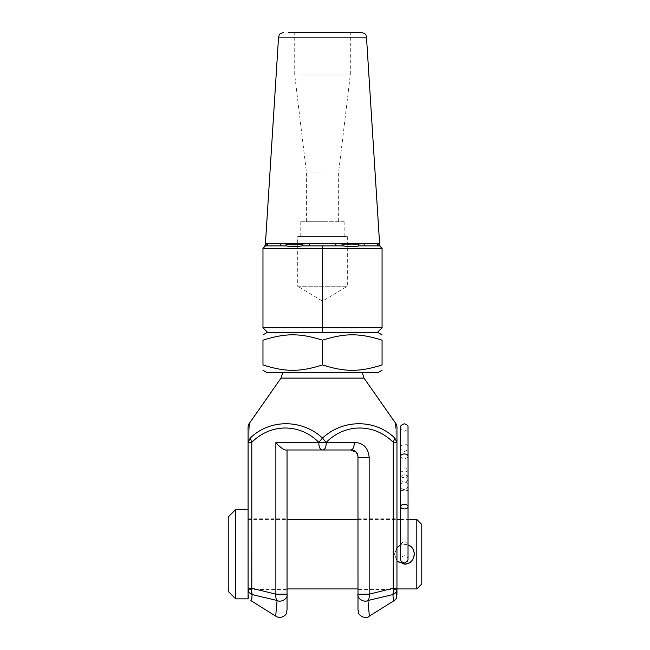 <?xml version="1.0" encoding="UTF-8"?>
<svg xmlns="http://www.w3.org/2000/svg" width="650" height="650" viewBox="0 0 650 650"><rect width="100%" height="100%" fill="white"/><g stroke="black" fill="none" stroke-linecap="round" stroke-linejoin="round"><path stroke-width="0.49" stroke-dasharray="3.25 2.44" d="M400.619 545.017C403.049 540.654 405.511 540.629 408.013 544.952C408.021 544.107 400.368 544.286 400.619 545.017L408.013 544.952M400.603 485.428A3.721 3.689 -0.2 0 1 404.454 482.032A3.721 3.689 -0.2 0 1 408.037 485.712A3.721 3.689 -0.2 0 1 404.316 489.409A3.721 3.689 -0.2 0 1 400.603 486.013M396.955 547.633L394.477 554.19L396.955 560.755L394.477 554.19L396.955 547.633M397.337 561.169C399.287 563.079 401.643 564.062 404.398 564.119M248.081 598.853L248.081 442.325C248.081 423.231 248.081 423.231 248.081 442.325L250.25 438.059C269.742 418.982 302.006 418.957 322.522 438.059C343.021 418.966 375.318 418.966 394.794 438.059L395.46 425.636M248.081 554.19L248.081 588.933L248.081 554.19M248.081 589.55L248.081 518.838L248.081 589.55L287.04 589.55L287.04 518.838L287.04 589.55M416.804 588.933L416.804 519.456M421.769 524.42L421.769 583.968M235.674 509.535L235.674 598.853M228.231 591.411L228.231 516.977M248.081 576.526L248.081 592.256L248.081 576.526M378.349 332.719L266.695 332.719M266.695 372.418L378.349 372.418M282.823 372.418L362.221 372.418L282.823 372.418M322.522 364.951C299.748 372.117 285.74 372.117 262.974 364.951L262.974 340.186C285.74 333.019 299.748 333.019 322.522 340.186C345.288 333.019 359.296 333.019 382.07 340.186L382.07 364.951C359.296 372.117 345.288 372.117 322.522 364.951L322.522 340.186M359.946 332.719L377.106 332.719L359.946 332.719M305.362 332.719L339.674 332.719L305.362 332.719M267.93 332.719L285.09 332.719L267.93 332.719L262.974 327.762L382.07 327.762L377.106 332.719M298.456 32.5L350.309 32.5L298.456 32.5M298.456 74.913L350.309 74.913L298.456 74.913M322.522 332.719L322.522 248.365L262.974 248.365L262.974 327.762M379.584 243.401L281.06 243.401L286.634 244.124C291.306 245.082 296.441 245.082 302.031 244.124A2.478 0.878 -99.5 0 1 302.014 245.879L336.318 245.879L308.717 245.879L322.522 245.879L322.522 248.365L382.07 248.365L382.07 327.762M365.787 245.879L379.584 245.879L365.787 245.879A2.478 1.804 -90 0 1 363.984 243.401L358.402 244.124A2.478 1.544 -101.3 0 0 359.084 245.879L379.584 245.879C380.543 246.838 380.543 246.838 379.584 245.879C380.543 246.838 380.543 246.838 379.584 245.879A2.478 2.421 135 0 1 378.893 244.124C379.811 245.082 379.811 245.082 378.893 244.124L377.211 243.401M262.974 248.365L265.452 245.879C264.493 246.838 264.493 246.838 265.452 245.879C264.493 246.838 264.493 246.838 265.452 245.879L279.256 245.879L265.452 245.879A2.478 2.381 -90 0 0 267.832 243.401L265.452 243.401M279.256 245.879L265.452 245.879A2.478 2.421 -135 0 0 266.151 244.124L267.832 243.401L281.06 243.401A2.478 1.804 90 0 1 279.256 245.879L285.951 245.879A2.478 1.544 101.3 0 0 286.634 244.124M266.151 244.124C265.233 245.082 265.233 245.082 266.151 244.124M343.005 244.124L335.749 243.401A2.478 0.577 90 0 0 336.318 245.879L343.021 245.879A2.478 0.878 99.5 0 1 343.005 244.124C348.611 245.082 353.746 245.082 358.402 244.124M308.717 245.879A2.478 0.577 -90 0 0 309.294 243.401L302.031 244.124M322.522 245.879L336.318 245.879M382.07 248.365L379.584 245.879M288.73 32.5L361.53 32.5M324.204 221.715L306.394 221.715L324.204 221.715M343.98 221.715L300.186 221.715L343.98 221.715M324.204 172.096L306.394 172.096L324.204 172.096M343.98 236.6L300.186 236.6L343.98 236.6M297.708 236.6L347.327 236.6L297.708 236.6L297.708 286.227L347.327 286.227L297.708 286.227L322.522 301.137L347.327 286.227L347.327 236.6M250.25 438.059C249.218 418.966 249.218 418.966 250.25 438.059M367.941 600.494C363.789 602.851 356.891 598.488 357.996 594.181L369.168 594.181C369.468 597.009 369.062 599.113 367.941 600.494L369.322 615.639L367.941 600.494L392.925 594.563C395.728 593.304 397.069 591.199 396.955 588.25L396.955 518.838L396.955 588.258L393.234 588.25L393.234 442.325L394.794 438.059L396.955 442.325L393.234 442.325C374.238 423.239 345.239 423.231 326.243 442.325L318.801 442.325L322.522 438.059L326.243 442.544C326.162 447.354 324.927 449.832 322.522 449.987C320.117 449.832 318.874 447.354 318.801 442.544L354.274 442.544C363.155 442.609 368.119 447.574 369.168 457.429L369.168 594.181L393.234 588.25L393.559 589.55M358.004 594.596L357.996 456.877M357.979 456.332L357.858 455.268M357.443 453.903L356.793 452.749M354.445 450.71L353.389 450.288M393.453 601.039L393.315 599.446M396.955 442.325L396.955 442.325C396.955 423.223 396.955 423.223 396.955 442.325L396.955 588.933L357.996 588.933M277.103 600.494L275.714 615.631L277.103 600.494L252.111 594.563C249.316 593.304 247.967 591.199 248.081 588.25L251.802 588.25L275.876 594.181L287.04 594.181L287.04 594.596L287.04 594.181C288.145 598.488 281.247 602.851 277.103 600.494C275.974 599.113 275.567 597.009 275.876 594.181L275.876 442.544L318.801 442.325C299.796 423.223 270.814 423.256 251.802 442.325L248.081 442.325L248.081 427.513M251.802 442.325L251.477 589.55M287.04 449.987L286.317 449.987L287.04 449.987L287.04 609.814M251.721 599.479L251.582 601.039C249.697 599.771 248.698 598.739 248.592 597.943L248.081 588.25M350.553 449.987L286.317 449.987M357.996 589.55L357.996 518.838L357.996 589.55L396.955 589.55M356.899 332.719L282.823 332.719L356.899 332.719M362.221 332.719L282.823 332.719L362.221 332.719M400.571 476.393A3.721 1.243 0 0 0 404.43 477.531A3.721 1.243 0 0 0 408.005 476.288A3.721 1.243 0 0 0 404.276 475.044A3.721 1.243 0 0 0 400.554 476.288M400.603 490.311A3.721 0.406 180 0 0 404.324 490.718A3.721 0.406 180 0 0 408.046 490.311A3.721 0.406 180 0 0 404.324 489.897A3.721 0.406 180 0 0 400.619 490.279M400.603 477.994A3.721 3.689 -0.2 0 1 404.527 474.784A3.721 3.689 -0.2 0 1 408.013 478.457A3.721 3.689 -0.2 0 1 404.292 482.154A3.721 3.689 -0.2 0 1 400.571 478.473M400.603 470.202A3.721 1.991 0 0 0 404.527 471.933A3.721 1.991 0 0 0 408.013 469.95A3.721 1.991 0 0 0 404.292 467.951A3.721 1.991 0 0 0 400.571 469.942M400.603 456.227A3.721 2.267 180 0 0 404.324 458.494A3.721 2.267 180 0 0 408.046 456.227M359.084 245.879C354.226 246.838 348.871 246.838 343.021 245.879M302.014 245.879C296.181 246.838 290.826 246.838 285.951 245.879M366.486 37.148L278.558 37.148M364.008 378.113L281.027 378.113M357.996 457.429L369.168 457.429M400.562 519.456L400.571 545.041M400.579 427.594C399.961 428.756 401.221 429.967 404.357 431.234C407.241 430.016 408.468 428.797 408.021 427.594L408.029 559.358C408.46 558.114 407.225 556.896 404.341 555.709C401.213 556.993 399.961 558.212 400.587 559.358M400.603 447.379L401.074 445.9L404.308 444.015C408.094 444.194 408.281 448.638 408.029 447.744L408.046 506.846M400.587 447.809C399.912 448.801 401.131 450.019 404.251 451.457C407.103 450.483 408.354 449.264 408.029 447.801L408.037 485.712M248.081 588.933L287.04 588.933M248.081 519.456L287.04 519.456M357.996 519.456L396.955 519.456M400.603 519.456L408.046 519.456M338.65 221.715L338.65 172.096L350.309 74.913L350.309 32.5M306.394 221.715L306.394 172.096L294.726 74.913L294.726 32.5M300.186 221.715L300.186 236.6M344.849 221.715L344.849 236.6M352.69 450.117L353.998 450.499M396.955 429.073L396.955 427.529M357.996 518.838L396.955 518.838M248.081 518.838L287.04 518.838"/><path stroke-width="0.97" d="M400.603 486.013A3.721 3.689 -0.2 0 1 400.603 485.428M404.349 504.359A3.721 2.267 -0 0 1 408.062 506.626A3.721 2.267 -0 0 1 404.349 508.893A3.721 2.267 -0 0 1 400.619 506.626A3.721 2.267 -0 0 1 404.349 504.359M408.013 544.952C418.072 548.226 414.993 564.736 404.398 564.119C410.426 563.534 413.733 560.227 414.326 554.19C414.107 549.827 412.019 546.747 408.046 544.96M400.595 545.025L396.955 547.633L400.595 545.025M404.398 564.119L397.337 561.169M394.794 438.059L393.234 442.325L396.955 442.325L394.794 438.059C395.817 418.957 395.817 418.957 394.794 438.059C375.318 418.966 343.021 418.966 322.522 438.059C302.014 418.966 269.726 418.966 250.25 438.059C249.218 418.966 249.218 418.966 250.25 438.059L248.081 442.325C248.081 423.231 248.081 423.231 248.081 442.325L248.081 588.25C247.967 591.199 249.316 593.304 252.111 594.563C251.054 593.304 250.949 591.199 251.802 588.25L248.081 588.25L248.081 598.853L235.674 598.853L235.674 509.535L228.231 516.977L228.231 591.411L235.674 598.853M416.804 519.456L416.804 588.933L421.769 583.968L421.769 524.42L416.804 519.456L408.046 519.456M262.974 334.872L266.695 332.719L378.349 332.719L382.07 334.872M382.07 370.273L378.349 372.418L266.695 372.418L262.974 370.273M262.974 364.951C262.974 372.117 262.974 372.117 262.974 364.951C262.974 372.117 262.974 372.117 262.974 364.951C285.74 372.117 299.748 372.117 322.522 364.951C345.288 372.117 359.296 372.117 382.07 364.951C382.07 372.117 382.07 372.117 382.07 364.951C382.07 372.117 382.07 372.117 382.07 364.951L382.07 340.186C359.296 333.019 345.288 333.019 322.522 340.186C299.748 333.019 285.74 333.019 262.974 340.186C262.974 333.019 262.974 333.019 262.974 340.186C262.974 333.019 262.974 333.019 262.974 340.186L262.974 364.951M382.07 340.186C382.07 333.019 382.07 333.019 382.07 340.186C382.07 333.019 382.07 333.019 382.07 340.186M322.522 364.951L322.522 340.186M267.93 332.719L262.974 327.762L322.522 327.762L322.522 332.719M377.106 332.719L382.07 327.762L322.522 327.762L322.522 245.879L302.014 245.879A2.478 0.878 -99.5 0 0 302.031 244.124C296.441 245.082 291.306 245.082 286.634 244.124L281.06 243.401L309.294 243.401A2.478 0.577 -90 0 1 308.717 245.879M302.031 244.124L309.294 243.401L377.211 243.401A2.478 2.381 90 0 0 379.584 245.879L382.07 248.365L382.07 327.762M336.318 245.879A2.478 0.577 90 0 1 335.749 243.401L343.005 244.124A2.478 0.878 99.5 0 0 343.021 245.879L322.522 245.879M358.402 244.124L363.984 243.401A2.478 1.804 -90 0 0 365.787 245.879L359.084 245.879A2.478 1.544 -101.3 0 1 358.402 244.124L343.005 244.124M365.787 245.879L379.584 245.879A2.478 2.421 135 0 1 378.893 244.124L377.211 243.401A2.478 2.381 90 0 0 379.576 245.879M264.729 246.602L265.452 243.401L267.832 243.401A2.478 2.381 -90 0 1 265.452 245.879A2.478 2.421 -135 0 0 266.151 244.124C265.233 245.082 265.233 245.082 266.151 244.124L267.832 243.401L281.06 243.401A2.478 1.804 90 0 1 279.256 245.879L265.452 245.879L262.974 248.365L382.07 248.365M279.256 245.879L285.951 245.879A2.478 1.544 101.3 0 0 286.634 244.124M378.893 244.124C379.811 245.082 379.811 245.082 378.893 244.124M377.211 243.401L379.584 243.401L379.584 244.847M283.506 32.5C280.304 33.605 278.907 34.377 279.305 34.824L278.558 37.148L366.486 37.148L366.324 36.189C365.519 35.474 367.388 34.279 361.53 32.5L288.73 32.5M262.974 248.365L262.974 327.762M282.823 372.418L281.027 378.113L249.429 423.256L249.478 423.971M395.46 425.636L395.606 423.264C396.939 424.418 397.118 428.642 396.955 427.521L396.955 442.325C396.955 423.223 396.955 423.223 396.955 442.325L396.955 429.073M367.941 600.494L369.322 615.639L367.941 600.494L392.925 594.563C395.728 593.304 397.069 591.199 396.955 588.25L393.234 588.25L369.168 594.181L357.996 594.181L358.004 594.596L357.996 594.181C356.891 598.488 363.789 602.851 367.941 600.494C369.062 599.113 369.468 597.009 369.168 594.181L369.168 457.429C368.119 447.574 363.155 442.609 354.274 442.544C354.201 447.354 352.958 449.832 350.553 449.987C352.958 449.832 354.201 447.354 354.274 442.544L318.801 442.544C318.874 447.354 320.117 449.832 322.522 449.987C324.927 449.832 326.162 447.354 326.243 442.544L322.522 438.059L318.801 442.325L326.243 442.325C345.239 423.239 374.238 423.231 393.234 442.325L393.234 588.25C394.087 591.199 393.989 593.304 392.925 594.563L393.559 589.55M353.389 450.288L350.553 449.987L356.322 452.164L357.963 456.024L357.996 609.757M357.996 456.877L357.979 456.332M357.963 456.024L357.443 453.903M356.793 452.749L354.445 450.71M392.925 594.563C393.608 603.07 393.608 603.07 392.925 594.563L393.315 599.446M396.955 589.55L396.955 588.258C396.955 596.757 396.955 596.757 396.955 588.25L396.955 442.325M251.477 589.55L252.111 594.563L277.103 600.494C281.247 602.851 288.145 598.488 287.04 594.181L275.876 594.181C275.567 597.009 275.974 599.113 277.103 600.494L275.714 615.631L277.103 600.494M251.582 601.039L275.649 616.086C277.834 617.419 279.541 617.866 280.776 617.419C283.798 616.484 285.667 615.176 286.382 613.503L287.04 609.822L287.04 449.987M286.317 449.987C283.246 450.58 276.973 444.056 275.876 442.544C276.973 444.056 283.246 450.58 286.317 449.987L350.553 449.987M250.25 438.059L251.802 442.325L250.25 438.059M248.081 442.284L251.802 442.325C270.806 423.239 299.804 423.231 318.801 442.325L275.876 442.544L275.876 594.181L251.802 588.25L251.802 442.325M252.111 594.563C251.428 603.07 251.428 603.07 252.111 594.563L251.721 599.479M396.955 588.25L396.443 597.943C396.338 598.739 395.338 599.771 393.453 601.039L369.387 616.086M400.562 519.456L400.554 476.288A3.721 1.243 0 0 0 400.571 476.393M400.619 490.279A3.721 0.406 180 0 0 400.603 490.311L400.587 559.341M400.595 485.729L400.571 478.473A3.721 3.689 -0.2 0 1 400.603 477.994M400.571 478.473L400.571 469.942A3.721 1.991 0 0 0 400.603 470.202M408.062 506.626L408.046 456.227A3.721 2.267 180 0 0 404.324 453.96A3.721 2.267 180 0 0 400.603 456.227L400.579 427.611M343.021 245.879C348.839 246.838 354.193 246.838 359.084 245.879M285.951 245.879C290.826 246.838 296.181 246.838 302.014 245.879M281.027 378.113L364.008 378.113L362.221 372.418M369.168 457.429L357.996 457.429M400.571 545.041L400.603 559.772L401.148 561.397L404.308 563.152L407.542 561.267L408.021 559.65L408.046 506.846M400.571 469.942L400.603 447.379M400.587 447.817L400.603 490.311M400.554 476.288L400.587 427.343C400.181 426.018 401.424 424.832 404.3 423.792C407.103 424.718 408.338 425.896 408.021 427.326L408.046 456.227M400.619 506.626L400.603 456.227M287.04 588.933L357.996 588.933M396.955 588.933L416.804 588.933M287.04 519.456L357.996 519.456M396.955 519.456L400.603 519.456M248.081 509.535L235.674 509.535M379.576 244.847L380.307 246.602M278.558 37.148L265.452 243.401M366.486 37.148L379.584 243.401M364.008 378.113L395.614 423.256M369.379 616.07C366.559 619.206 360.774 616.964 358.654 613.494L357.996 609.814L357.996 594.181M355.339 451.279L356.671 452.595M352.69 450.117L353.998 450.499M351.008 449.987C353.072 449.873 354.843 450.596 356.322 452.164M357.094 453.221L357.654 454.448M249.429 423.256C248.105 424.401 247.918 428.683 248.081 427.513L248.081 442.325"/></g></svg>
